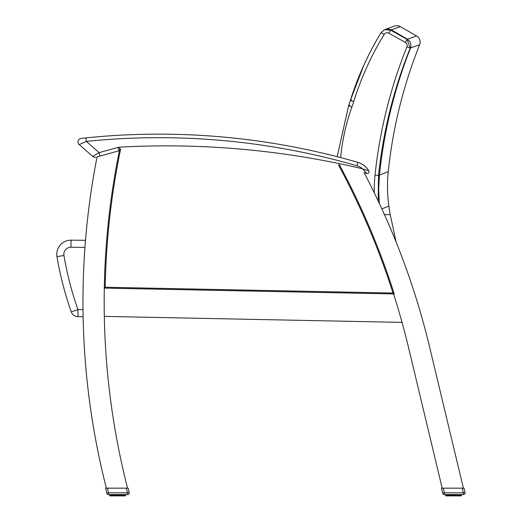 <?xml version="1.0" encoding="UTF-8"?>
<svg xmlns="http://www.w3.org/2000/svg" width="522" height="522" viewBox="0 0 522 522"><rect width="100%" height="100%" fill="white"/><g stroke="black" fill="none" stroke-linecap="round" stroke-linejoin="round"><path stroke-width="0.78" d="M402.044 322.387L104.315 316.391A753.057 753.057 0 0 1 104.302 288.105L393.581 293.932A753.057 753.057 0 0 1 408.23 346.308L442.186 488.155M119.394 150.688L97.079 156.874A753.057 753.057 0 0 0 106.344 488.155L127.551 488.155A753.057 753.057 0 0 1 104.315 316.391M463.392 488.155L429.73 347.522A753.057 753.057 0 0 0 363.971 172.501M77.954 316.658L83.109 316.658L77.954 316.658L77.954 309.585L71.292 311.941A7.067 7.067 0 0 0 77.954 316.658L83.109 316.658M340.625 157.605A213.498 211.332 -22.8 0 1 351.939 106.866A145.338 145.338 0 0 0 353.746 101.464A303.125 300.189 -23.9 0 1 384.107 34.472A3.569 3.537 -21.2 0 1 388.923 33.199L405.385 42.439A3.569 3.537 -20.9 0 1 406.925 46.817L410.188 48.128A2806.102 366.268 -90.3 0 1 410.54 47.991L419.642 44.696A7.067 7.067 0 0 0 416.582 35.933L407.512 39.222A2814.885 367.416 89.7 0 0 407.108 39.372L390.639 30.139L384.642 29.676L381.099 32.638C368.101 54.007 357.87 76.603 350.392 100.413A141.808 141.808 -110 0 1 348.624 105.685L337.186 156.711M388.923 33.199L390.639 30.139A2824.294 368.643 -90.3 0 1 391.324 29.878L400.257 26.602L416.582 35.933A7.067 7.067 0 0 1 419.642 44.696A7.067 7.067 0 0 0 416.582 35.933L400.257 26.602A7.067 7.067 0 0 0 394.188 26.146A7.067 7.067 0 0 1 394.319 26.1A7.067 7.067 0 0 0 394.188 26.146M400.257 26.602A7.067 7.067 0 0 0 394.319 26.1A7.067 7.067 0 0 1 400.257 26.602L416.582 35.933M85.497 240.316A2222.154 2222.154 0 0 0 71.012 240.172A14.14 14.14 0 0 0 56.97 256.667A332.677 332.677 0 0 0 71.292 311.941M384.107 34.472L381.086 32.632L384.473 29.747M405.385 42.439L407.108 39.372L410.188 48.128C393.732 89.112 383.174 131.557 378.515 175.47L378.156 200.937M419.642 44.696A474.968 474.367 166 0 0 388.251 171.653L379.429 175.105A2679.302 349.72 89.7 0 0 378.515 175.47L375.031 175.105A146.173 144.809 156.3 0 0 374.261 192.833M384.473 214.653L390.234 214.62L396.087 241.986M381.856 208.878L388.877 206.099A243.787 243.787 0 0 0 390.234 214.62M351.939 106.866L348.624 105.685A2749.302 358.855 89.7 0 1 349.936 105.17M388.251 171.653A141.384 141.384 0 0 0 388.877 206.099M351.671 99.911A2754.542 359.541 -90.3 0 0 350.392 100.413L363.88 65.093L350.373 100.407C357.851 76.564 368.088 53.975 381.086 32.632L384.642 29.676L381.086 32.632M81.158 138.402A3.537 3.537 -96.3 0 0 79.207 144.574A3.537 3.537 -96.3 0 1 81.158 138.402A3.537 3.537 -96.3 0 0 79.207 144.574L86.319 141.41L85.96 137.893L81.158 138.402A3.537 3.537 -96.3 0 0 79.207 144.574A3.537 3.537 0 0 1 81.158 138.402A3.537 3.537 -96.3 0 0 79.207 144.574A3.537 3.537 0 0 1 81.158 138.402A3.537 3.537 -96.3 0 0 79.207 144.574A3.537 3.537 0 0 1 81.158 138.402A3.537 3.537 -96.3 0 0 79.207 144.574A3.537 3.537 0 0 1 81.158 138.402A3.537 3.537 -96.3 0 0 79.207 144.574L79.494 144.444M81.974 138.31L82.874 138.213L81.974 138.31M83.911 138.108L85.928 137.893L83.911 138.108M95.983 157.174A3.537 3.537 0 0 1 92.707 156.424A3.537 3.537 0 0 0 95.983 157.174A3.537 3.537 0 0 1 92.707 156.424A3.537 3.537 0 0 0 95.983 157.174A3.537 3.537 0 0 1 92.707 156.424A3.537 3.537 0 0 0 95.983 157.174A3.537 3.537 0 0 1 92.707 156.424A3.537 3.537 0 0 0 95.983 157.174M100.061 156.045L99.115 152.639L86.319 141.41A711.108 711.108 0 0 1 356.891 165.761L357.877 162.368A714.644 714.644 0 0 0 85.96 137.893A714.644 714.644 0 0 1 357.877 162.368A18.727 18.727 0 0 1 368.8 170.851A1.768 1.768 0 0 1 366.862 173.467A848.309 848.309 0 0 0 364.128 172.802A848.309 848.309 0 0 1 366.862 173.467A1.768 1.768 0 0 0 368.8 170.851A18.727 18.727 0 0 0 357.877 162.368A18.727 18.727 0 0 1 368.8 170.851L362.516 168.789L366.862 173.467L362.516 168.789A851.845 851.845 0 0 0 119.577 147.139A7.067 7.067 0 0 0 118.083 147.387L99.115 152.639L92.707 156.424L79.207 144.574M105.203 287.244L104.302 288.105L394.24 293.945L393.02 293.038L105.203 287.244A750.851 750.851 0 0 1 120.647 148.966M119.695 149.227A751.732 751.732 0 0 0 104.302 288.105M394.24 293.945A751.732 751.732 0 0 0 339.143 164.358M443.289 488.155L441.468 488.155L442.689 493.231A1.768 1.768 0 0 0 444.405 494.582A1.768 1.768 0 0 1 442.689 493.231A1.768 1.768 0 0 0 444.405 494.582A1.768 1.768 0 0 1 442.689 493.231A1.768 1.768 0 0 0 444.405 494.582A1.768 1.768 0 0 1 442.689 493.231A1.768 1.768 0 0 0 444.405 494.582L463.308 494.582A1.768 1.768 0 0 0 465.03 492.403L464.006 488.155L443.289 488.155L444.405 492.82L442.689 493.231A1.768 1.768 0 0 0 444.405 494.582L444.405 492.82L463.308 492.82L463.308 494.582M457.115 494.582L457.024 495.9L455.536 495.9L457.598 495.9L457.787 494.582M455.569 494.582L455.536 495.9L454.61 495.9L456.163 495.9L456.306 494.582M453.925 494.582L453.951 495.9L452.352 495.9L453.951 495.9L453.011 495.9L453.037 494.582M448.13 495.9L449.938 495.9L449.847 494.582M445.918 495.9L445.54 494.582L445.808 495.9L447.478 495.9L447.282 494.582M461.043 495.9L459.875 495.9L461.148 495.9L461.337 494.582M459.68 494.582L459.81 495.9M459.458 494.582L459.484 495.9L458.851 495.9L459.086 495.619L460.58 495.619L460.136 495.619L460.136 494.582L460.136 495.619L458.362 495.9L459.875 495.9L460.169 494.582M461.422 495.619L461.422 494.582M460.58 494.582L460.345 495.9M458.505 494.582L458.362 495.9L454.61 495.9L457.598 495.9L457.885 494.582L457.598 495.9M459.458 495.619L457.885 495.619M457.787 495.619L451.426 495.9L451.393 494.582M452.267 494.582L452.352 495.9L454.61 495.9L454.695 494.582M450.656 494.582L450.799 495.9L453.951 495.9L452.352 495.9M449.938 495.9L448.6 495.9M126.435 488.155L107.428 488.155L108.543 492.82L106.827 493.231A1.768 1.768 0 0 0 108.543 494.582A1.768 1.768 0 0 1 106.827 493.231A1.768 1.768 0 0 0 108.543 494.582A1.768 1.768 0 0 1 106.827 493.231A1.768 1.768 0 0 0 108.543 494.582A1.768 1.768 0 0 1 106.827 493.231A1.768 1.768 0 0 0 108.543 494.582L127.446 494.582A1.768 1.768 0 0 0 129.162 492.403L128.144 488.155L126.507 488.155M121.254 494.582L121.163 495.9L119.675 495.9L121.163 495.9L120.301 495.9L120.438 494.582M119.708 494.582L119.675 495.9L121.737 495.9L121.926 494.582M118.063 494.582L118.089 495.9L117.143 495.9L118.089 495.9L117.143 495.9L118.089 495.9L117.143 495.9L117.176 494.582M110.932 494.582L111.225 495.9L110.52 495.619L110.52 494.582M109.666 494.582L109.946 495.9L111.61 495.9L111.421 494.582M112.015 494.582L112.243 495.9L114.07 495.9L113.985 494.582M122.644 494.582L122.5 495.9L124.484 495.9L123.623 495.9L124.275 495.619L124.275 494.582L124.484 495.9L125.287 495.9L124.621 495.9M125.574 495.619L125.574 494.582L125.287 495.9M124.719 494.582L124.719 495.619L123.949 495.9M122.416 494.582L122.5 495.9L122.97 495.9L118.748 495.9L121.737 495.9L122.017 494.582L121.737 495.9M121.163 495.9L120.295 495.9M116.406 494.582L116.491 495.9L115.564 495.9L116.491 495.9L115.564 495.9L115.532 494.582M115.532 495.9L118.748 495.9L118.05 495.9L119.003 495.619L118.833 494.582M114.794 494.582L114.938 495.9L114.07 495.9L115.564 495.9M456.443 494.582L456.443 495.619L455.536 495.9M113.313 494.582L113.502 495.9L111.956 495.619L114.07 495.9L114.214 494.582M124.517 494.582L124.484 495.9L125.045 495.619L125.045 494.582M120.575 494.582L120.575 495.619L118.748 495.9M117.143 495.9L118.089 495.9M115.754 494.582L115.754 495.619L114.037 495.9M109.666 495.619L109.672 494.582M445.631 495.619L445.625 494.582L445.631 495.619L446.473 495.9M445.821 495.9L445.808 495.9C445.194 495.9 445.194 495.9 445.808 495.9C445.194 495.9 445.194 495.9 445.808 495.9L445.808 495.9M109.764 494.582L109.764 495.619L110.52 495.619M109.77 494.582L109.77 495.619L110.612 495.9M444.405 494.582A1.768 1.768 0 0 1 442.689 493.231A1.768 1.768 0 0 0 444.405 494.582A1.768 1.768 0 0 1 442.689 493.231A1.768 1.768 0 0 0 444.405 494.582M447.83 494.582L448.111 495.9L447.086 495.9L448.45 495.619L448.45 494.582M446.793 494.582L447.086 495.9L446.617 495.9L447.152 495.9M449.174 494.582L449.364 495.9L449.174 495.619L450.075 495.619L450.075 494.582M461.167 494.582L461.167 495.619L460.489 495.9M460.906 495.9L460.893 494.582L460.906 495.619L460.378 495.619L460.378 494.582M450.799 495.9L449.899 495.9L451.615 495.619L451.615 494.582M447.478 495.9L446.382 495.619L446.578 494.582M446.049 494.582L446.343 495.9L446.382 494.582M449.174 495.619L448.685 495.619L448.685 494.582M107.578 488.155L105.607 488.155L106.827 493.231A1.768 1.768 0 0 0 108.543 494.582L108.543 492.82L127.446 492.82L127.446 494.582M108.543 494.582A1.768 1.768 0 0 1 106.827 493.231A1.768 1.768 0 0 0 108.543 494.582A1.768 1.768 0 0 1 106.827 493.231A1.768 1.768 0 0 0 108.543 494.582M110.755 495.9L111.29 495.9M125.306 494.582L125.182 495.9M112.739 495.9L112.217 495.9L112.739 495.9L112.217 495.9L112.739 495.9L112.589 494.582M113.313 495.619L112.817 495.619L112.817 494.582M407.512 39.222L410.377 42.367L411.036 45.166L410.54 47.991L411.036 45.166L410.377 42.367L407.512 39.222L410.377 42.367L411.036 45.166L410.54 47.991L411.036 45.166L410.377 42.367L407.512 39.222L410.377 42.367L411.036 45.166L410.54 47.991L411.036 45.166L410.377 42.367L407.512 39.222L391.324 29.878L388.388 28.971L385.432 29.382L394.319 26.1M83.005 309.585L77.954 309.585A325.611 325.611 0 0 1 63.945 255.486A7.067 7.067 0 0 1 70.959 247.239A2215.081 2215.081 0 0 1 84.949 247.382M56.97 256.667L63.945 255.486M71.012 240.172L70.959 247.239M353.746 101.464L350.373 100.407L348.611 105.679L337.16 156.704M406.925 46.817A480.782 476.462 153.2 0 0 375.031 175.105M384.603 29.695L385.432 29.382M379.324 203.417L378.672 189.258L379.429 175.105C384.009 131.296 394.378 88.923 410.54 47.991M119.023 150.793L118.083 147.387M119.773 150.669L119.577 147.139M356.891 165.761A15.19 15.19 0 0 1 362.516 168.789M338.556 165.122A750.851 750.851 0 0 1 393.02 293.038M122.024 495.619L123.27 495.619L123.225 494.582M458.851 495.9L459.086 494.582M447.83 495.619L447.876 494.582M465.03 492.403L463.308 492.82L462.192 488.155M454.871 494.582L454.871 495.619L453.722 495.619L453.722 494.582M460.998 494.582L460.998 495.619L461.331 494.582M446.049 495.619L445.795 494.582M446.069 494.582L446.069 495.619M446.825 494.582L446.825 495.619L446.825 494.582M452.091 494.582L452.091 495.619L453.233 495.619L453.233 494.582M456.887 494.582L456.887 495.619M458.277 494.582L458.505 495.619M445.964 495.619L445.964 494.582M447.817 494.582L447.817 495.619L447.504 494.582M449.077 494.582L449.364 495.9L449.077 494.582M450.519 494.582L450.519 495.619M455.347 494.582L455.347 495.619M129.162 492.403L127.446 492.82L126.324 488.155M119.003 494.582L119.003 495.619L117.861 495.619L117.861 494.582M123.818 494.582L123.818 495.619L122.99 495.9M125.032 495.619L125.032 494.582M109.77 495.619L109.927 494.582M110.207 494.582L110.207 495.619M110.716 494.582L110.716 495.619L110.964 494.582L110.964 495.619L111.636 495.619L111.636 494.582M116.23 494.582L116.23 495.619L117.372 495.619L117.372 494.582M121.026 494.582L121.026 495.619M122.97 495.9L123.27 494.582M123.597 494.582L123.597 495.619M125.136 494.582L125.045 495.619M110.188 494.582L110.188 495.619L110.103 494.582M113.215 494.582L113.502 495.9L113.215 494.582M114.657 494.582L114.657 495.619M119.486 494.582L119.486 495.619M457.024 495.9L456.156 495.9L457.024 495.9M458.362 495.9L458.884 495.9L458.362 495.9M461.435 495.619L461.435 494.582M122.5 495.9L123.022 495.9L122.5 495.9M123.283 495.619L123.283 494.582M124.308 494.582L124.014 495.9"/></g></svg>
